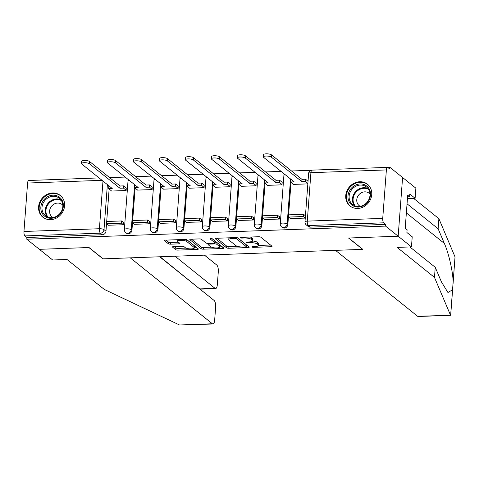 <?xml version="1.0" encoding="UTF-8"?>
<svg xmlns="http://www.w3.org/2000/svg" width="479" height="479" viewBox="0 0 479 479"><rect width="100%" height="100%" fill="white"/><g stroke="black" fill="none" stroke-linecap="round" stroke-linejoin="round"><path stroke-width="0.72" d="M251.966 247.044A1.227 0.341 -175.7 0 0 253.547 247.35L270.916 246.715A1.754 0.485 -175.7 0 0 272.042 246.35A1.754 0.485 -175.7 0 0 271.928 246.158L260.75 237.177A1.754 0.485 -175.7 0 0 258.492 236.74L241.123 237.374A1.227 0.341 -175.7 0 0 240.332 237.632A1.227 0.341 -175.7 0 0 240.41 237.764A1.227 0.341 -175.7 0 0 241.991 238.069L244.236 237.991A5.61 1.557 -175.7 0 1 251.457 239.392L252.391 240.141A5.61 1.557 -175.7 0 1 252.756 240.757A5.61 1.557 -175.7 0 1 249.146 241.931L246.901 242.015A1.227 0.341 -175.7 0 0 246.11 242.272A1.227 0.341 -175.7 0 0 246.188 242.404A1.227 0.341 -175.7 0 0 247.769 242.709L250.014 242.631A5.61 1.557 -175.7 0 1 257.235 244.033L258.169 244.781A5.61 1.557 -175.7 0 1 258.528 245.392A5.61 1.557 -175.7 0 1 254.924 246.571L252.673 246.655A1.227 0.341 -175.7 0 0 251.888 246.907A1.227 0.341 -175.7 0 0 251.966 247.044M357.735 208.449A13.933 12.412 -51.2 0 0 370.71 198.953A13.933 12.412 -51.2 0 0 367.465 184.229A13.933 12.412 -51.2 0 0 359.741 181.745A13.933 12.412 -51.2 0 0 346.76 191.241A13.933 12.412 -51.2 0 0 350.011 205.964A13.933 12.412 -51.2 0 0 357.735 208.449M50.582 219.669A13.933 12.412 -51.2 0 0 63.563 210.173A13.933 12.412 -51.2 0 0 60.312 195.456A13.933 12.412 -51.2 0 0 52.594 192.971A13.933 12.412 -51.2 0 0 39.613 202.467A13.933 12.412 -51.2 0 0 42.865 217.185A13.933 12.412 -51.2 0 0 50.582 219.669M173.59 246.595A1.754 0.485 -175.7 0 0 172.464 246.96A1.754 0.485 -175.7 0 0 172.578 247.152L175.715 249.673A1.754 0.485 -175.7 0 0 177.966 250.11L197.264 249.409A1.754 0.485 -175.7 0 0 198.39 249.038A1.754 0.485 -175.7 0 0 198.276 248.846L187.091 239.871A1.754 0.485 -175.7 0 0 184.834 239.428L165.542 240.135A1.754 0.485 -175.7 0 0 164.417 240.5A1.754 0.485 -175.7 0 0 164.531 240.692L168.321 243.739A1.754 0.485 -175.7 0 0 170.578 244.176L178.835 243.877A1.754 0.485 -175.7 0 0 179.96 243.506A1.754 0.485 -175.7 0 0 179.847 243.314L177.966 241.805A4.688 1.299 -175.7 0 1 177.661 241.296A4.688 1.299 -175.7 0 1 181.541 240.308A4.688 1.299 -175.7 0 1 186.714 241.488L194.079 247.398A4.688 1.299 -175.7 0 1 194.378 247.912A4.688 1.299 -175.7 0 1 190.498 248.9A4.688 1.299 -175.7 0 1 185.331 247.721L184.104 246.733A1.754 0.485 -175.7 0 0 181.846 246.296L173.59 246.595M409.892 246.942L435.237 267.294L434.477 277.395L397.139 247.409L411.461 246.883L412.221 236.788L406.905 232.519L407.108 229.776L405.21 228.255L407.695 195.222L409.593 196.743L409.802 194.007L415.119 198.276L415.874 188.175L402.588 177.505L398.169 236.213L348.532 238.027L362.651 249.361L103.135 258.846L89.022 247.511L39.386 249.325L26.794 239.213L385.577 226.1L385.703 224.388L383.745 222.813L308.29 225.567A3.575 3.185 128.8 0 1 306.309 224.932L308.272 226.507A3.575 3.185 128.8 0 0 310.248 227.142L308.29 225.567A3.575 1.287 87.9 0 1 307.279 221.13L382.733 218.37A3.575 1.287 87.9 0 0 383.745 222.813M382.733 218.37L386.379 169.931A3.575 1.287 87.9 0 1 387.511 167.381A3.575 1.287 87.9 0 1 387.9 167.524L389.864 169.105L389.99 167.393L402.588 177.505L398.169 236.213L385.577 226.1M226.561 247.817A1.754 0.485 -175.7 0 0 228.818 248.254L248.11 247.547A1.754 0.485 -175.7 0 0 249.236 247.182A1.754 0.485 -175.7 0 0 249.122 246.99L237.937 238.009A1.754 0.485 -175.7 0 0 235.686 237.572L216.394 238.279A1.754 0.485 -175.7 0 0 215.263 238.644A1.754 0.485 -175.7 0 0 215.376 238.835L226.561 247.817L226.687 246.104A1.754 0.485 -175.7 0 0 228.944 246.541L237.147 246.242M222.687 248.481L203.395 249.182A1.754 0.485 -175.7 0 1 201.138 248.745L189.953 239.763A1.754 0.485 -175.7 0 1 189.84 239.572A1.754 0.485 -175.7 0 1 190.965 239.207L199.222 238.907A1.754 0.485 -175.7 0 1 201.479 239.344L206.018 242.985A1.754 0.485 -175.7 0 0 208.269 243.422L213.748 243.224A1.754 0.485 -175.7 0 0 214.873 242.859A1.754 0.485 -175.7 0 0 214.76 242.667L210.042 238.871A1.227 0.341 -175.7 0 1 209.964 238.74A1.227 0.341 -175.7 0 1 210.976 238.482A1.227 0.341 -175.7 0 1 212.329 238.793L223.699 247.918A1.754 0.485 -175.7 0 1 223.813 248.11A1.754 0.485 -175.7 0 1 222.687 248.481L222.783 247.182M109.134 189.019L105.967 231.195L104.003 229.621A3.575 3.185 128.8 0 1 100.41 233.165L24.956 235.925A3.575 1.287 -92.1 0 1 23.95 231.483L27.59 183.044A3.575 1.287 -92.1 0 1 28.728 180.493L99.057 177.919M389.99 167.393L387.822 167.47M311.212 170.267L291.537 170.991M281.065 171.368L265.558 171.937M255.079 172.32L239.572 172.889M229.1 173.272L213.586 173.835M203.114 174.218L187.6 174.787M177.128 175.17L161.615 175.739M151.142 176.116L135.635 176.685M125.163 177.068L109.649 177.637M26.794 239.213L26.92 237.5L24.956 235.925M293.064 184.008L293.034 184.421L307.841 183.876M290.46 218.586L305.267 218.107M264.48 219.532L279.467 219.053L279.658 216.484L279.143 216.502M267.078 184.96L267.048 185.367L282.035 184.822L282.149 182.254M238.494 220.484L253.481 219.999L253.672 217.436L253.157 217.454M241.093 185.912L241.063 186.319L256.055 185.768L256.163 183.206M212.508 221.436L227.495 220.951L227.687 218.382L227.172 218.4M215.107 186.858L215.077 187.265L230.07 186.72L230.177 184.158M186.523 222.382L201.509 221.903L201.707 219.334L201.186 219.352M189.127 187.81L189.091 188.217L204.084 187.666L204.192 185.104M160.543 223.334L175.524 222.849L175.721 220.28L175.206 220.304M163.141 188.756L163.111 189.169L178.098 188.618L178.212 186.056M134.557 224.28L149.544 223.801L149.735 221.232L149.22 221.25M137.156 189.708L137.126 190.115L152.118 189.57L152.226 187.002M108.571 225.232L123.558 224.747L123.75 222.184L123.235 222.202M111.17 190.66L111.14 191.067L126.133 190.516L126.24 187.954M135.12 188.073L131.947 230.243L131.252 229.686A3.575 3.185 128.8 0 1 129.162 232.824A3.575 3.185 128.8 0 1 125.684 232.596L126.378 233.153A3.575 3.185 -51.2 0 0 129.857 233.387A3.575 3.185 -51.2 0 0 131.947 230.243M161.106 187.121L157.932 229.297L157.238 228.74A3.575 3.185 128.8 0 1 155.142 231.878A3.575 3.185 128.8 0 1 151.669 231.644L152.364 232.207A3.575 3.185 -51.2 0 0 155.843 232.435A3.575 3.185 -51.2 0 0 157.932 229.297M187.085 186.175L183.918 228.345L183.223 227.788A3.575 3.185 128.8 0 1 181.128 230.926A3.575 3.185 128.8 0 1 177.655 230.698L178.35 231.255A3.575 3.185 -51.2 0 0 181.822 231.489A3.575 3.185 -51.2 0 0 183.918 228.345M213.071 185.223L209.904 227.399L209.203 226.836A3.575 3.185 128.8 0 1 207.114 229.98A3.575 3.185 128.8 0 1 203.635 229.746L204.335 230.303A3.575 3.185 -51.2 0 0 207.808 230.537A3.575 3.185 -51.2 0 0 209.904 227.399M239.057 184.271L235.884 226.447L235.189 225.89A3.575 3.185 128.8 0 1 233.099 229.028A3.575 3.185 128.8 0 1 229.621 228.794L230.315 229.357A3.575 3.185 -51.2 0 0 233.794 229.585A3.575 3.185 -51.2 0 0 235.884 226.447M265.043 183.325L261.869 225.501L261.175 224.938A3.575 3.185 128.8 0 1 259.079 228.082A3.575 3.185 128.8 0 1 255.606 227.848L256.301 228.405A3.575 3.185 -51.2 0 0 259.78 228.639A3.575 3.185 -51.2 0 0 261.869 225.501M291.028 182.373L287.855 224.549L287.161 223.992A3.575 3.185 128.8 0 1 285.065 227.13A3.575 3.185 128.8 0 1 281.592 226.896L282.287 227.459A3.575 3.185 -51.2 0 0 285.765 227.687A3.575 3.185 -51.2 0 0 287.855 224.549M305.458 215.544L305.123 215.556M26.92 237.5L102.374 234.74A3.575 3.185 -51.2 0 0 105.967 231.195M385.703 224.388L310.248 227.142M258.528 245.392L258.66 243.685A5.61 1.557 -175.7 0 0 258.295 243.069L258.169 244.781M252.661 240.997A5.61 1.557 -175.7 0 1 257.367 242.32L258.295 243.069M252.756 240.757L252.882 239.045A5.61 1.557 -175.7 0 0 252.517 238.434L252.391 240.141M250.289 237.039A5.61 1.557 -175.7 0 1 251.589 237.686L252.517 238.434M258.522 245.464L270.521 245.026M216.921 238.261L226.687 246.104M246.284 245.907L247.709 245.859M245.44 246.919A1.227 0.341 -175.7 0 0 246.23 246.661A1.227 0.341 -175.7 0 0 246.152 246.523L236.333 238.644A1.227 0.341 -175.7 0 0 234.758 238.338L232.387 238.422A5.61 1.557 -175.7 0 0 228.776 239.596A5.61 1.557 -175.7 0 0 229.142 240.213L235.848 245.595A5.61 1.557 -175.7 0 0 243.069 247.002L245.44 246.919M246.23 246.661L246.356 244.949A1.227 0.341 -175.7 0 0 246.278 244.817L246.152 246.523M237.572 237.823L246.278 244.817M228.914 237.818A5.61 1.557 -175.7 0 0 228.908 237.889L228.776 239.596M222.286 246.787L219.777 246.877M211.478 247.182L203.521 247.469L203.395 249.182M191.492 239.189L201.264 247.032A1.754 0.485 -175.7 0 0 203.521 247.469M214.873 242.859L215.005 241.147A1.754 0.485 -175.7 0 0 214.891 240.955L212.005 238.638M210.724 246.763A4.688 1.299 -175.7 0 0 215.891 247.942A4.688 1.299 -175.7 0 0 219.771 246.954A4.688 1.299 -175.7 0 0 219.466 246.446L216.873 244.362A1.754 0.485 -175.7 0 0 214.616 243.925L209.143 244.122A1.754 0.485 -175.7 0 0 208.012 244.488A1.754 0.485 -175.7 0 0 208.126 244.679L210.724 246.763M219.771 246.954L219.903 245.242A4.688 1.299 -175.7 0 0 219.598 244.733L219.466 246.446M214.927 242.206A1.754 0.485 -175.7 0 1 217.005 242.649L219.598 244.733M194.378 247.912L194.51 246.2A4.688 1.299 -175.7 0 0 194.205 245.685L194.079 247.398M186.702 239.674A4.688 1.299 -175.7 0 1 186.84 239.775L194.205 245.685M166.069 240.117L168.446 242.027A1.754 0.485 -175.7 0 0 170.704 242.464L178.433 242.182M174.117 246.577L175.841 247.96A1.754 0.485 -175.7 0 0 178.098 248.403L186.032 248.11M194.39 247.805L196.863 247.715M263.354 156.914L263.522 154.687A4.107 1.138 4.3 0 1 266.923 153.825A4.107 1.138 4.3 0 1 271.449 154.855L271.282 157.082A4.107 1.138 -175.7 0 0 266.755 156.046A4.107 1.138 -175.7 0 0 263.354 156.914A4.107 1.138 -175.7 0 0 263.618 157.363L294.124 181.858L290.543 181.99L293.549 184.397M290.543 181.99L290.711 179.763L291.483 179.739M271.449 154.855L301.956 179.356L305.536 179.224L305.368 181.445L307.871 183.457M308.039 181.23L305.536 179.224M305.44 215.807L303.572 214.305L288.747 214.849L288.58 217.071L303.405 216.532L305.273 218.029M288.58 217.071L290.543 218.646M303.572 214.305L303.405 216.532M271.282 157.082L301.788 181.577L305.368 181.445M301.788 181.577L301.956 179.356M450.673 315.302L418.167 316.493A5.359 1.928 -92.1 0 1 417.586 316.272L450.673 315.302L452.673 288.963M435.237 267.294L441.452 281.933L447.931 292.495L452.553 289.819L453.116 282.365C453.158 272.665 448.799 253.289 444.344 243.422L438.135 228.782L407.048 203.82M450.464 315.068L434.477 277.395M411.461 246.883L398.169 236.213L348.7 238.021L362.813 249.355L335.498 250.349L417.586 316.272M407.443 198.557L415.119 198.276M453.074 283.58L455.026 256.888L438.896 218.687L438.135 228.782M438.896 218.687L413.545 198.336M407.575 196.821L409.593 196.743M212.957 323.99L179.493 324.972L104.344 289.46L67 259.474L52.678 259.995L39.386 249.325L88.855 247.517L102.973 258.852L130.288 257.852L212.377 323.768A5.359 1.928 87.9 0 0 212.957 323.99A5.359 1.928 87.9 0 0 214.658 320.158L215.64 307.153A5.359 1.928 87.9 0 0 214.125 300.489L159.687 256.774M200.396 289.466L200.048 288.885L215.041 288.34A5.359 1.928 87.9 0 0 215.622 288.562A5.359 1.928 87.9 0 0 217.322 284.73L218.304 271.719A5.359 1.928 87.9 0 0 216.789 265.061L204.437 255.139M215.041 288.34L175.039 256.217M200.03 289.172L160.046 256.762M370.489 195.091A12.059 10.742 128.8 0 1 358.376 207.054A12.059 10.742 128.8 0 1 347.999 195.911A12.059 10.742 128.8 0 1 360.112 183.948A12.059 10.742 128.8 0 1 370.489 195.091M349.149 196.139A11.167 9.945 -51.2 0 0 352.568 204.461A11.167 9.945 -51.2 0 0 363.435 205.186A11.167 9.945 -51.2 0 0 369.974 195.378A11.167 9.945 -51.2 0 0 366.549 187.049A11.167 9.945 -51.2 0 0 355.687 186.325A11.167 9.945 -51.2 0 0 349.149 196.139M369.992 194.073A7.951 7.083 -51.2 0 0 369.159 193.271A7.951 7.083 -51.2 0 0 361.423 192.75A7.951 7.083 -51.2 0 0 356.771 199.737A7.951 7.083 -51.2 0 0 359.202 205.665A7.951 7.083 -51.2 0 0 360.166 206.305M368.8 185.505A13.843 12.334 -51.2 0 0 367.914 184.708A13.843 12.334 -51.2 0 0 354.442 183.81A13.843 12.334 -51.2 0 0 346.335 195.977A13.843 12.334 -51.2 0 0 350.574 206.299A13.843 12.334 -51.2 0 0 351.544 206.994M63.336 206.317A12.059 10.742 128.8 0 1 51.229 218.28A12.059 10.742 128.8 0 1 40.853 207.138A12.059 10.742 128.8 0 1 52.965 195.175A12.059 10.742 128.8 0 1 63.336 206.317M42.002 207.359A11.167 9.945 -51.2 0 0 45.421 215.688A11.167 9.945 -51.2 0 0 56.282 216.412A11.167 9.945 -51.2 0 0 62.821 206.599A11.167 9.945 -51.2 0 0 59.402 198.276A11.167 9.945 -51.2 0 0 48.541 197.552A11.167 9.945 -51.2 0 0 42.002 207.359M62.845 205.299A7.951 7.083 -51.2 0 0 62.007 204.491A7.951 7.083 -51.2 0 0 54.277 203.976A7.951 7.083 -51.2 0 0 49.618 210.964A7.951 7.083 -51.2 0 0 52.055 216.891A7.951 7.083 -51.2 0 0 53.019 217.532M61.653 196.725A13.843 12.334 -51.2 0 0 60.761 195.929A13.843 12.334 -51.2 0 0 47.289 195.031A13.843 12.334 -51.2 0 0 39.188 207.197A13.843 12.334 -51.2 0 0 43.427 217.52A13.843 12.334 -51.2 0 0 44.397 218.22M237.368 157.86L237.536 155.639A4.107 1.138 4.3 0 1 240.937 154.771A4.107 1.138 4.3 0 1 245.464 155.807L245.296 158.028A4.107 1.138 -175.7 0 0 240.769 156.998A4.107 1.138 -175.7 0 0 237.368 157.86A4.107 1.138 -175.7 0 0 237.638 158.309L268.144 182.81L264.564 182.936L267.563 185.349M264.564 182.936L264.731 180.715L265.498 180.685M245.464 155.807L275.97 180.302L279.55 180.17L279.383 182.397L282.059 184.541M282.227 182.319L279.55 180.17M279.628 216.891L277.586 215.257L262.761 215.795L262.594 218.023L277.419 217.478L279.383 219.053M262.594 218.023L264.558 219.598M277.586 215.257L277.419 217.478M245.296 158.028L275.802 182.529L279.383 182.397M275.802 182.529L275.97 180.302M211.383 158.812L211.55 156.585A4.107 1.138 4.3 0 1 214.951 155.723A4.107 1.138 4.3 0 1 219.484 156.753L219.316 158.98A4.107 1.138 -175.7 0 0 214.784 157.944A4.107 1.138 -175.7 0 0 211.383 158.812A4.107 1.138 -175.7 0 0 211.652 159.262L242.158 183.756L238.578 183.888L241.578 186.301M238.578 183.888L238.746 181.661L239.512 181.637M219.484 156.753L249.99 181.254L253.571 181.122L253.403 183.349L256.073 185.493M256.241 183.265L253.571 181.122M253.642 217.843L251.601 216.203L236.776 216.748L236.608 218.969L251.433 218.43L253.397 220.005M236.608 218.969L238.572 220.544M251.601 216.203L251.433 218.43M219.316 158.98L249.822 183.475L253.403 183.349M249.822 183.475L249.99 181.254M185.403 159.764L185.571 157.537A4.107 1.138 4.3 0 1 188.966 156.669A4.107 1.138 4.3 0 1 193.498 157.705L193.33 159.932A4.107 1.138 -175.7 0 0 188.798 158.896A4.107 1.138 -175.7 0 0 185.403 159.764A4.107 1.138 -175.7 0 0 185.666 160.208L216.173 184.708L212.592 184.84L215.592 187.247M212.592 184.84L212.76 182.613L213.532 182.583M193.498 157.705L224.004 182.2L227.585 182.074L227.417 184.295L230.088 186.445M230.255 184.217L227.585 182.074M227.657 218.789L225.615 217.155L210.79 217.694L210.628 219.921L225.447 219.376L227.411 220.957M210.628 219.921L212.586 221.496M225.615 217.155L225.447 219.376M193.33 159.932L223.837 184.427L227.417 184.295M223.837 184.427L224.004 182.2M159.417 160.71L159.585 158.489A4.107 1.138 4.3 0 1 162.986 157.621A4.107 1.138 4.3 0 1 167.512 158.657L167.345 160.878A4.107 1.138 -175.7 0 0 162.818 159.848A4.107 1.138 -175.7 0 0 159.417 160.71A4.107 1.138 -175.7 0 0 159.681 161.16L190.187 185.654L186.606 185.786L189.612 188.199M186.606 185.786L186.774 183.565L187.546 183.535M167.512 158.657L198.019 183.152L201.599 183.02L201.431 185.247L204.108 187.391M204.276 185.169L201.599 183.02M201.671 219.741L199.635 218.101L184.81 218.646L184.643 220.873L199.468 220.328L201.425 221.903M184.643 220.873L186.6 222.448M199.635 218.101L199.468 220.328M167.345 160.878L197.851 185.379L201.431 185.247M197.851 185.379L198.019 183.152M133.431 161.662L133.599 159.435A4.107 1.138 4.3 0 1 137 158.573A4.107 1.138 4.3 0 1 141.527 159.603L141.359 161.83A4.107 1.138 -175.7 0 0 136.832 160.794A4.107 1.138 -175.7 0 0 133.431 161.662A4.107 1.138 -175.7 0 0 133.701 162.112L164.207 186.606L160.621 186.738L163.626 189.145M160.621 186.738L160.788 184.511L161.561 184.481M141.527 159.603L172.033 184.104L175.613 183.972L175.446 186.193L178.122 188.343M178.29 186.115L175.613 183.972M175.691 220.693L173.649 219.053L158.824 219.592L158.657 221.819L173.482 221.28L175.446 222.855M158.657 221.819L160.621 223.394M173.649 219.053L173.482 221.28M141.359 161.83L171.865 186.325L175.446 186.193M171.865 186.325L172.033 184.104M107.446 162.609L107.613 160.387A4.107 1.138 4.3 0 1 111.014 159.519A4.107 1.138 4.3 0 1 115.541 160.555L115.379 162.776A4.107 1.138 -175.7 0 0 110.847 161.746A4.107 1.138 -175.7 0 0 107.446 162.609A4.107 1.138 -175.7 0 0 107.715 163.058L138.221 187.558L134.641 187.684L137.641 190.097M134.641 187.684L134.809 185.463L135.575 185.433M115.541 160.555L146.047 185.05L149.634 184.918L149.466 187.145L152.136 189.289M152.304 187.067L149.634 184.918M149.705 221.639L147.664 220.005L132.839 220.544L132.671 222.771L147.496 222.226L149.46 223.801M132.671 222.771L134.635 224.346M147.664 220.005L147.496 222.226M115.379 162.776L145.879 187.277L149.466 187.145M145.879 187.277L146.047 185.05M81.466 163.561L81.634 161.333A4.107 1.138 4.3 0 1 85.028 160.471A4.107 1.138 4.3 0 1 89.561 161.501L89.393 163.728A4.107 1.138 -175.7 0 0 84.861 162.692A4.107 1.138 -175.7 0 0 81.466 163.561A4.107 1.138 -175.7 0 0 81.729 164.01L112.236 188.504L108.655 188.636L111.655 191.049M108.655 188.636L108.823 186.409L109.595 186.385M89.561 161.501L120.067 186.002L123.648 185.87L123.48 188.097L126.151 190.241M126.318 188.013L123.648 185.87M123.72 222.591L121.678 220.951L106.853 221.496L106.685 223.717L121.51 223.178L123.474 224.753M106.685 223.717L108.649 225.292M121.678 220.951L121.51 223.178M89.393 163.728L119.9 188.223L123.48 188.097M119.9 188.223L120.067 186.002M253.601 246.619L253.547 247.35M242.045 237.339L241.991 238.069M247.823 241.979L247.769 242.709M107.386 184.613L104.003 229.621A3.575 0.988 4.3 0 0 99.404 228.728L102.985 181.08M102.045 180.326L27.59 183.044M23.95 231.483L99.404 228.728A3.575 1.287 87.9 0 0 100.41 233.165L102.374 234.74M386.379 169.931L310.919 172.691L307.279 221.13A3.575 0.988 -175.7 0 0 304.985 221.879A3.575 3.575 0 0 0 306.309 224.932M134.635 184.678L131.252 229.686A3.575 0.988 4.3 0 0 126.654 228.794A3.575 0.988 4.3 0 0 124.36 229.543A3.575 3.575 0 0 0 125.684 232.596M160.621 183.726L157.238 228.74A3.575 0.988 4.3 0 0 152.639 227.842A3.575 0.988 4.3 0 0 150.34 228.591A3.575 3.575 0 0 0 151.669 231.644M186.606 182.78L183.223 227.788A3.575 0.988 4.3 0 0 178.625 226.89A3.575 0.988 4.3 0 0 176.326 227.645A3.575 3.575 0 0 0 177.655 230.698M212.592 181.828L209.203 226.836A3.575 0.988 4.3 0 0 204.611 225.944A3.575 0.988 4.3 0 0 202.312 226.693A3.575 3.575 0 0 0 203.635 229.746M238.572 180.876L235.189 225.89A3.575 0.988 4.3 0 0 230.591 224.992A3.575 0.988 4.3 0 0 228.297 225.741A3.575 3.575 0 0 0 229.621 228.794M264.558 179.93L261.175 224.938A3.575 0.988 4.3 0 0 256.576 224.046A3.575 0.988 4.3 0 0 254.277 224.795A3.575 3.575 0 0 0 255.606 227.848M290.543 178.978L287.161 223.992A3.575 0.988 4.3 0 0 282.562 223.094A3.575 0.988 4.3 0 0 280.263 223.843A3.575 3.575 0 0 0 281.592 226.896M280.263 223.843L283.903 175.404A3.575 0.988 4.3 0 1 285.262 174.739M254.277 224.795L257.924 176.356A3.575 0.988 4.3 0 1 259.277 175.691M228.297 225.741L231.938 177.302A3.575 0.988 4.3 0 1 233.291 176.637M202.312 226.693L205.952 178.254A3.575 0.988 4.3 0 1 207.311 177.589M176.326 227.645L179.966 179.206A3.575 0.988 4.3 0 1 181.325 178.541M150.34 228.591L153.987 180.152A3.575 0.988 4.3 0 1 155.34 179.487M124.36 229.543L128.001 181.104A3.575 0.988 4.3 0 1 129.354 180.439M308.626 173.44A3.575 0.988 -175.7 0 1 310.919 172.691A3.575 1.287 -92.1 0 1 312.057 170.135A3.575 3.575 0 0 0 308.626 173.44L304.985 221.879M257.367 242.32L257.235 244.033M250.074 241.871L250.014 242.631M251.589 237.686L251.457 239.392M244.296 237.255L244.236 237.991M271.012 245.422L270.916 246.715M215.406 238.47L215.376 238.835M248.206 246.254L248.11 247.547M228.944 246.541L228.818 248.254M236.416 237.59L236.333 238.644M234.812 237.602L234.758 238.338M232.441 237.692L232.387 238.422M201.264 247.032L201.138 248.745M189.983 239.404L189.953 239.763M214.891 240.955L214.76 242.667M217.005 242.649L216.873 244.362M214.682 243.057L214.616 243.925M209.197 243.392L209.143 244.122M186.84 239.775L186.714 241.488M178.93 242.578L178.835 243.877M170.704 242.464L170.578 244.176M168.446 242.027L168.321 243.739M164.56 240.332L164.531 240.692M197.36 248.116L197.264 249.409M178.098 248.403L177.966 250.11M175.841 247.96L175.715 249.673M172.602 246.793L172.578 247.152M450.637 315.296L452.553 289.819M453.116 282.365L455.026 256.888M406.366 212.921L444.344 243.422M179.493 324.972L212.377 323.768M354.376 205.587A11.167 9.945 128.8 0 1 352.448 198.785A11.167 9.945 128.8 0 1 368.04 188.576M368.567 189.337A10.801 9.622 -51.2 0 0 353.101 199.024A10.801 9.622 -51.2 0 0 355.238 205.94M47.229 216.813A11.167 9.945 128.8 0 1 45.301 210.012A11.167 9.945 128.8 0 1 60.893 199.797M61.42 200.563A10.801 9.622 -51.2 0 0 45.954 210.251A10.801 9.622 -51.2 0 0 48.092 217.161M284.322 173.985A3.575 3.575 0 0 0 283.903 175.404M258.337 174.931A3.575 3.575 0 0 0 257.924 176.356M232.351 175.883A3.575 3.575 0 0 0 231.938 177.302M206.365 176.835A3.575 3.575 0 0 0 205.952 178.254M180.385 177.781A3.575 3.575 0 0 0 179.966 179.206M154.4 178.733A3.575 3.575 0 0 0 153.987 180.152M128.414 179.679A3.575 3.575 0 0 0 128.001 181.104M387.511 167.381L312.057 170.135M208.096 243.428L208.012 244.488M177.787 239.686L177.661 241.296M215.622 288.562L200.408 289.118M367.914 184.708L368.501 185.181M350.574 206.299L351.161 206.772M60.761 195.929L61.354 196.402M43.427 217.52L44.014 217.993"/></g></svg>
